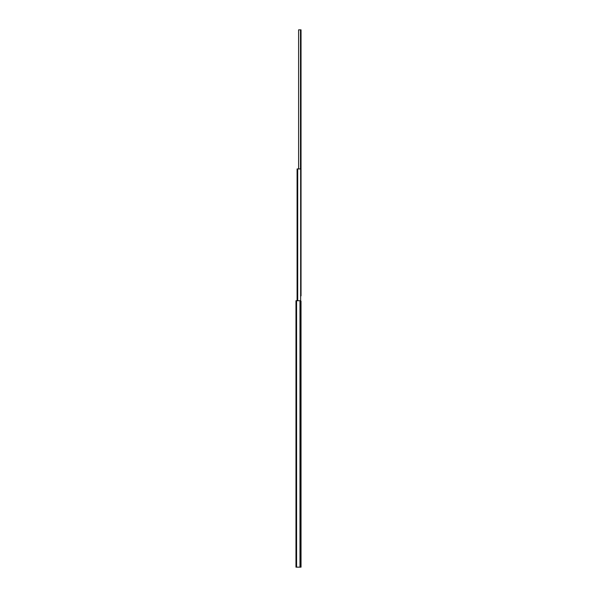 <?xml version="1.0" encoding="UTF-8"?>
<svg xmlns="http://www.w3.org/2000/svg" width="597" height="597" viewBox="0 0 597 597"><rect width="100%" height="100%" fill="white"/><g stroke="black" fill="none" stroke-linecap="round" stroke-linejoin="round"><path stroke-width="0.9" d="M300.589 301.127L301.022 301.127L301.03 567.15L300.485 567.15L300.485 564.755L300.485 567.15L295.978 567.15L296.582 567.15L296.582 300.731L299.985 300.731L299.985 567.15L296.582 567.15L296.582 300.731L299.985 300.731L299.985 567.15L295.97 567.15L301.03 567.15L300.664 301.127M295.97 300.731L295.97 567.15L295.97 300.731L296.582 300.731L295.97 300.731L295.97 567.15L295.97 300.731M300.664 564.755L299.985 564.755L300.664 564.755L300.664 432.564L300.664 564.755M297.09 168.936L297.09 300.731L297.09 168.936L297.702 168.936L297.09 168.936M297.702 300.731L297.702 168.936L300.664 168.936L300.664 432.564L299.985 432.564L300.664 432.564L300.664 168.936L297.702 168.936L297.702 300.731M298.604 168.936L298.604 29.85L300.485 29.85L300.485 168.936L300.485 29.85L301.022 29.85L298.604 29.85L298.604 168.936M300.664 295.873L301.03 29.85L301.03 295.873L300.589 295.873"/></g></svg>
